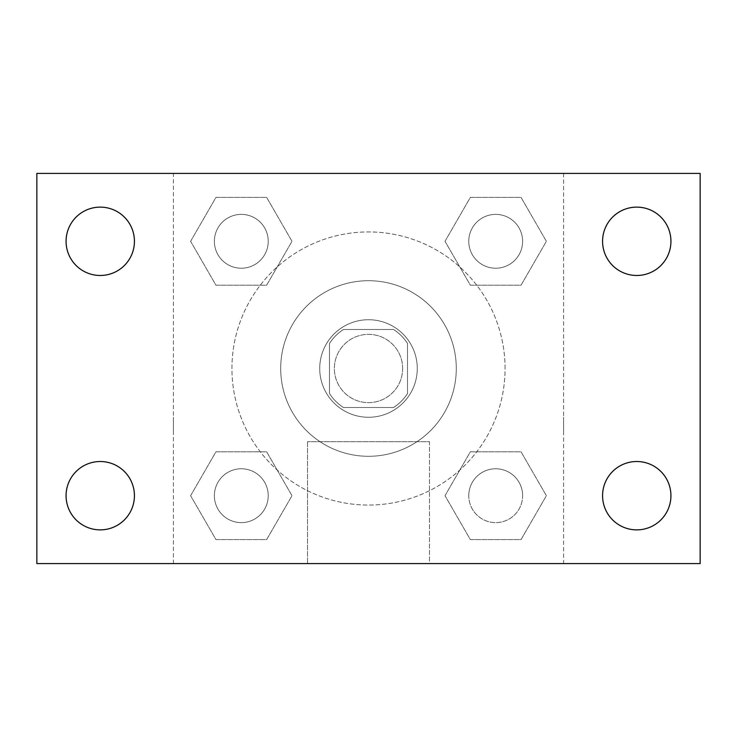 <?xml version="1.0" encoding="UTF-8"?>
<svg xmlns="http://www.w3.org/2000/svg" width="737" height="737" viewBox="0 0 737 737"><rect width="100%" height="100%" fill="white"/><g stroke="black" fill="none" stroke-linecap="round" stroke-linejoin="round"><path stroke-width="0.55" stroke-dasharray="3.69 2.76" d="M402.642 368.5A34.142 34.142 0 0 0 351.429 338.937A34.142 34.142 0 0 0 351.429 398.063A34.142 34.142 0 0 0 402.642 368.5A34.142 34.142 0 0 0 351.429 338.937A34.142 34.142 0 0 0 351.429 398.063A34.142 34.142 0 0 0 402.642 368.5M393.521 407.515L343.479 407.515A46.357 46.357 0 0 1 329.485 393.521L329.485 343.479A46.357 46.357 0 0 1 343.479 329.485L393.521 329.485A46.357 46.357 0 0 1 407.515 343.479L407.515 393.521A46.357 46.357 0 0 1 393.521 407.515L343.479 407.515A46.357 46.357 0 0 1 329.485 393.521L329.485 343.479A46.357 46.357 0 0 1 343.479 329.485L393.521 329.485A46.357 46.357 0 0 1 407.515 343.479L407.515 393.521A46.357 46.357 0 0 1 393.521 407.515M368.5 319.729A48.771 48.771 0 0 1 410.739 392.885A48.771 48.771 0 0 1 326.261 392.885A48.771 48.771 0 0 1 368.5 319.729A48.771 48.771 0 0 0 319.729 368.5A48.771 48.771 0 0 0 368.5 417.271A48.771 48.771 0 0 0 417.271 368.5A48.771 48.771 0 0 0 368.5 319.729M456.286 368.5A87.786 87.786 0 0 0 324.602 292.469A87.786 87.786 0 0 0 324.602 444.531A87.786 87.786 0 0 0 456.286 368.5A87.786 87.786 0 0 0 324.602 292.469A87.786 87.786 0 0 0 324.602 444.531A87.786 87.786 0 0 0 456.286 368.5M190.616 241.303L215.959 197.405L266.647 197.405L291.99 241.303L266.647 285.201L215.959 285.201L190.616 241.303L215.959 197.405L266.647 197.405L291.99 241.303L266.647 285.201L215.959 285.201L190.616 241.303L215.959 197.405L266.647 197.405L291.99 241.303L266.647 285.201L215.959 285.201L190.616 241.303M190.616 495.697L215.959 451.799L266.647 451.799L291.99 495.697L266.647 539.595L215.959 539.595L190.616 495.697L215.959 451.799L266.647 451.799L291.99 495.697L266.647 539.595L215.959 539.595L190.616 495.697L215.959 451.799L266.647 451.799L291.99 495.697L266.647 539.595L215.959 539.595L190.616 495.697M173.416 563.584L173.416 173.416L563.584 173.416L563.584 563.584L173.416 563.584L173.416 173.416L563.584 173.416L563.584 563.584L173.416 563.584M445.01 241.303L470.353 197.405L521.041 197.405L546.384 241.303L521.041 285.201L470.353 285.201L445.01 241.303L470.353 197.405L521.041 197.405L546.384 241.303L521.041 285.201L470.353 285.201L445.01 241.303L470.353 197.405L521.041 197.405L546.384 241.303L521.041 285.201L470.353 285.201L445.01 241.303M445.01 495.697L470.353 451.799L521.041 451.799L546.384 495.697L521.041 539.595L470.353 539.595L445.01 495.697L470.353 451.799L521.041 451.799L546.384 495.697L521.041 539.595L470.353 539.595L445.01 495.697L470.353 451.799L521.041 451.799L546.384 495.697L521.041 539.595L470.353 539.595L445.01 495.697M385.571 173.416L351.429 173.425L385.571 173.416M505.066 368.5A136.566 136.566 0 0 0 300.217 250.23A136.566 136.566 0 0 0 300.217 486.77A136.566 136.566 0 0 0 505.066 368.5A136.566 136.566 0 0 0 300.217 250.23A136.566 136.566 0 0 0 300.217 486.77A136.566 136.566 0 0 0 505.066 368.5M268.222 495.697A26.919 26.919 0 0 0 227.844 472.38A26.919 26.919 0 0 0 227.844 519.014A26.919 26.919 0 0 0 268.222 495.697A26.919 26.919 0 0 0 227.844 472.38A26.919 26.919 0 0 0 227.844 519.014A26.919 26.919 0 0 0 268.222 495.697A26.919 26.919 0 0 0 227.844 472.38A26.919 26.919 0 0 0 227.844 519.014A26.919 26.919 0 0 0 268.222 495.697A26.919 26.919 0 0 0 227.844 472.38A26.919 26.919 0 0 0 227.844 519.014A26.919 26.919 0 0 0 268.222 495.697M268.222 241.303A26.919 26.919 0 0 0 227.844 217.986A26.919 26.919 0 0 0 227.844 264.62A26.919 26.919 0 0 0 268.222 241.303A26.919 26.919 0 0 0 227.844 217.986A26.919 26.919 0 0 0 227.844 264.62A26.919 26.919 0 0 0 268.222 241.303A26.919 26.919 0 0 0 227.844 217.986A26.919 26.919 0 0 0 227.844 264.62A26.919 26.919 0 0 0 268.222 241.303A26.919 26.919 0 0 0 227.844 217.986A26.919 26.919 0 0 0 227.844 264.62A26.919 26.919 0 0 0 268.222 241.303M522.616 241.303A26.919 26.919 0 0 0 482.238 217.986A26.919 26.919 0 0 0 482.238 264.62A26.919 26.919 0 0 0 522.616 241.303A26.919 26.919 0 0 0 482.238 217.986A26.919 26.919 0 0 0 482.238 264.62A26.919 26.919 0 0 0 522.616 241.303A26.919 26.919 0 0 0 482.238 217.986A26.919 26.919 0 0 0 482.238 264.62A26.919 26.919 0 0 0 522.616 241.303A26.919 26.919 0 0 0 482.238 217.986A26.919 26.919 0 0 0 482.238 264.62A26.919 26.919 0 0 0 522.616 241.303M468.778 495.697A26.919 26.919 0 0 1 509.156 472.38A26.919 26.919 0 0 1 509.156 519.014A26.919 26.919 0 0 1 468.778 495.697A26.919 26.919 0 0 1 509.156 472.38A26.919 26.919 0 0 1 509.156 519.014A26.919 26.919 0 0 1 468.778 495.697M429.468 563.584L307.532 563.584L429.468 563.584L307.532 563.584L429.468 563.584L429.468 441.693L307.532 441.693L429.468 441.693L307.532 441.693L429.468 441.693L429.468 563.584M173.416 417.271L173.416 434.342L173.425 417.271M563.584 417.271L563.584 434.342L563.575 417.271M36.85 173.416L700.15 173.416L700.15 563.584L36.85 563.584L36.85 173.416M134.429 241.303A34.178 34.178 0 0 1 83.161 270.903A34.178 34.178 0 0 1 83.161 211.703A34.178 34.178 0 0 1 134.429 241.303M670.928 241.303A34.178 34.178 0 0 1 619.66 270.903A34.178 34.178 0 0 1 619.66 211.703A34.178 34.178 0 0 1 670.928 241.303M670.928 495.697A34.178 34.178 0 0 1 619.66 525.297A34.178 34.178 0 0 1 619.66 466.097A34.178 34.178 0 0 1 670.928 495.697M134.429 495.697A34.178 34.178 0 0 1 83.161 525.297A34.178 34.178 0 0 1 83.161 466.097A34.178 34.178 0 0 1 134.429 495.697M36.85 417.271L36.85 434.342L36.868 417.271M700.15 417.271L700.15 434.342L700.132 417.271M522.616 495.697A26.919 26.919 0 0 0 482.238 472.38A26.919 26.919 0 0 0 482.238 519.014A26.919 26.919 0 0 0 522.616 495.697A26.919 26.919 0 0 0 482.238 472.38A26.919 26.919 0 0 0 482.238 519.014A26.919 26.919 0 0 0 522.616 495.697M307.532 441.693L307.532 563.584L307.532 441.693"/><path stroke-width="1.11" d="M36.85 563.584L36.85 173.416L700.15 173.416L700.15 563.584L36.85 563.584M100.25 529.875A34.178 34.178 0 0 0 134.429 495.697A34.178 34.178 0 0 0 100.25 461.519A34.178 34.178 0 0 0 66.072 495.697A34.178 34.178 0 0 0 100.25 529.875M636.75 529.875A34.178 34.178 0 0 0 670.928 495.697A34.178 34.178 0 0 0 636.75 461.519A34.178 34.178 0 0 0 602.571 495.697A34.178 34.178 0 0 0 636.75 529.875M636.75 275.481A34.178 34.178 0 0 0 670.928 241.303A34.178 34.178 0 0 0 636.75 207.125A34.178 34.178 0 0 0 602.571 241.303A34.178 34.178 0 0 0 636.75 275.481M100.25 275.481A34.178 34.178 0 0 0 134.429 241.303A34.178 34.178 0 0 0 100.25 207.125A34.178 34.178 0 0 0 66.072 241.303A34.178 34.178 0 0 0 100.25 275.481"/></g></svg>
